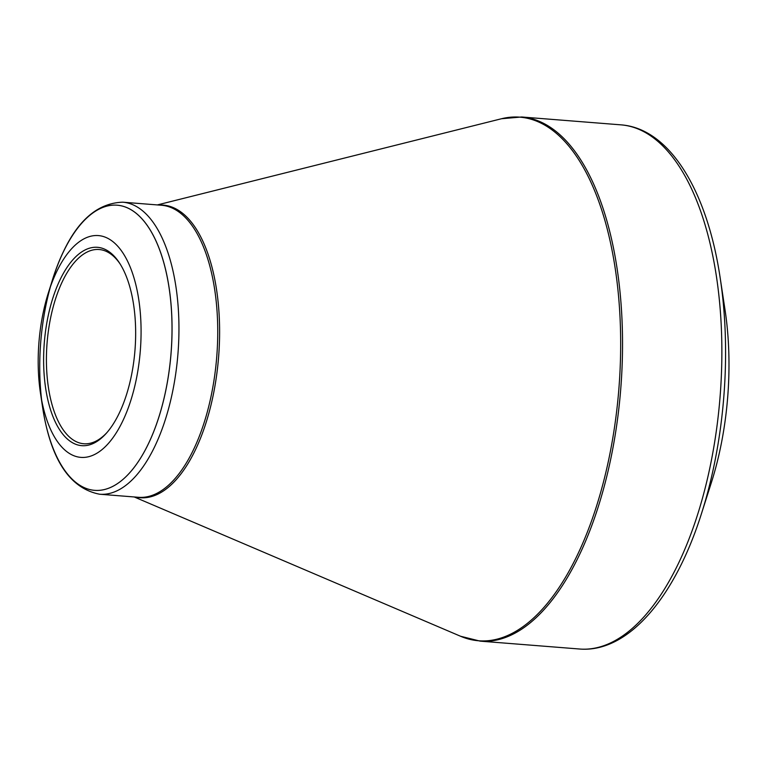 <?xml version="1.0" encoding="UTF-8"?>
<svg xmlns="http://www.w3.org/2000/svg" width="766" height="766" viewBox="0 0 766 766"><rect width="100%" height="100%" fill="white"/><g stroke="black" fill="none" stroke-linecap="round" stroke-linejoin="round"><path stroke-width="1.15" d="M134.222 496.962L460.529 636.24A262.614 120.061 -85.5 0 0 620.403 361.217A262.614 120.061 -85.5 0 0 501.51 118.74L521.694 116.987A262.891 120.195 94.5 0 1 622.27 361.341A262.891 120.195 94.5 0 1 480.186 641.142L579.517 649.013A262.891 120.195 -85.5 0 0 721.601 369.202A262.891 120.195 -85.5 0 0 621.025 124.858C669.618 128.429 707.257 190.801 720.184 277.953L725.029 309.885A190.351 87.027 94.5 0 1 711.346 482.657L701.541 513.421M38.3 353.997A111.242 50.853 94.5 0 1 48.497 292.44A111.242 50.853 94.5 0 1 128.382 262.882A111.242 50.853 94.5 0 1 114.737 435.174A111.242 50.853 94.5 0 1 40.502 393.408A111.242 50.853 94.5 0 1 38.3 353.997M135.553 339.788A99.494 45.491 94.5 0 1 106.206 433.412A99.494 45.491 94.5 0 1 49.972 407.924A99.494 45.491 94.5 0 1 60.141 279.59A99.494 45.491 94.5 0 1 119.678 263.265A99.494 45.491 94.5 0 1 135.553 339.788M120.291 264.222A97.416 44.543 -85.5 0 0 99.159 249.525A97.416 44.543 -85.5 0 0 46.515 353.212A97.416 44.543 -85.5 0 0 83.781 443.753A97.416 44.543 -85.5 0 0 106.953 432.57M720.184 277.953A259.444 118.615 94.5 0 1 725.306 369.863A259.444 118.615 94.5 0 1 701.532 513.431L701.532 513.431C675.047 597.451 628.072 653.13 579.517 649.013M159.146 205.068A146.756 67.092 94.5 0 1 218.626 356.707A146.756 67.092 94.5 0 1 136.022 497.105M178.804 338.323A146.478 66.968 94.5 0 1 99.647 494.223L138.445 497.297A146.478 66.968 -85.5 0 0 216.759 356.563A146.478 66.968 -85.5 0 0 161.569 205.259L122.771 202.186A146.478 66.968 94.5 0 1 178.804 338.323M40.502 393.408L42.724 408.096A143.022 65.388 -85.5 0 0 154.483 429.602A143.022 65.388 -85.5 0 0 120.501 205.661A143.022 65.388 -85.5 0 0 42.724 408.096A143.022 65.388 -85.5 0 0 113.607 485.941A143.022 65.388 -85.5 0 0 171.91 338.141A143.022 65.388 -85.5 0 0 128.956 208.572A143.022 65.388 -85.5 0 0 53.007 278.278C69.16 228.546 92.418 203.181 122.771 202.186M521.694 116.987L621.025 124.858M157.356 204.924L501.51 118.74M48.497 292.44L53.007 278.278M99.647 494.223C69.83 488.459 50.853 459.753 42.724 408.096M480.186 641.142L460.529 636.24"/></g></svg>

